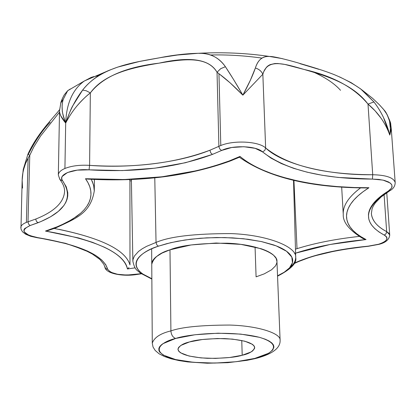 <?xml version="1.0" encoding="UTF-8"?>
<svg xmlns="http://www.w3.org/2000/svg" width="416" height="416" viewBox="0 0 416 416"><rect width="100%" height="100%" fill="white"/><g stroke="black" fill="none" stroke-linecap="round" stroke-linejoin="round"><path stroke-width="0.62" d="M276.973 261.581L276.156 258.414L273.686 255.33C270.998 252.85 266.822 250.656 261.16 248.742L240.911 244.374L216.154 243.022L191.09 244.956L169.983 249.824C180.414 245.393 199.529 243.188 227.339 243.209C255.065 244.182 277.883 253.172 276.962 261.378L276.827 262.938L275.517 265.886L271.586 269.771L264.243 273.868L256.084 276.843L255.065 246.974L256.084 276.843M156.042 242.429L146.604 246.34L142.303 248.732L138.528 251.436L134.384 256.053L133.021 259.454L132.865 261.238L133.021 259.454L134.384 256.053L138.528 251.436L142.303 248.732L146.604 246.34L156.042 242.429L154.778 177.856L156.042 242.429C169.546 236.538 194.548 233.594 231.046 233.594C267.462 234.874 297.118 246.797 295.703 257.54C297.118 246.797 267.462 234.874 231.046 233.594C194.548 233.594 169.546 236.538 156.042 242.429L156.754 244.79L158.397 246.189L156.754 244.79L156.042 242.429M151.856 278.715C122.138 266.49 140.884 251.306 158.397 246.189L166.769 243.667L177.486 241.254L190.819 239.2L206.736 237.843L224.708 237.567L243.511 238.742L261.331 241.55L276.172 245.866L286.515 251.243L291.803 257.067L292.458 262.746L289.526 267.868L284.201 272.236L277.54 275.808L284.268 272.189C288.86 269.22 291.585 266.094 292.443 262.803C293.29 259.511 292.089 256.303 288.844 253.178C285.574 250.047 280.405 247.27 273.338 244.837L261.659 241.618L247.905 239.262L232.679 237.869L216.627 237.526L200.47 238.243L184.943 239.996L170.706 242.684L158.397 246.189C150.857 248.799 145.168 251.716 141.331 254.94C137.514 258.159 135.751 261.42 136.037 264.711C136.339 267.998 138.549 271.076 142.667 273.941L151.856 278.72M217.407 72.53L217.032 72.249L218.894 146.338L209.94 150.218L210.699 152.786L212.436 154.409L221.634 150.452L219.96 149.209L218.977 147.082L218.894 146.338L220.792 145.512C233.974 139.942 259.017 141.367 265.642 147.992L262.844 74.209L242.861 95.16L230.24 82.956L219.991 74.521M384.233 235.087C389.043 238.259 387.171 241.311 378.617 244.239L368.28 246.142L338.229 250.214L311.99 256.511L294.393 263.11C312.692 254.81 337.324 249.153 368.28 246.142L378.617 244.239C382.767 242.991 385.393 241.493 386.49 239.756C387.577 238.014 386.823 236.454 384.233 235.087L386.032 233.802L386.662 231.618L386.032 233.802L384.233 235.087L379.054 231.998L374.852 228.665L371.654 225.082L369.86 222.071L368.774 218.956L368.441 214.906C368.654 211.042 370.422 207.085 373.74 203.029C377.073 198.978 381.935 194.984 388.326 191.048C363.355 208.146 361.993 222.825 384.233 235.087M389.735 235.217L388.918 233.319L386.662 231.618L389.683 234.77M64.584 191.708C63.684 202.654 54.07 211.77 35.74 219.055L36.4 221.343L38.09 222.721C65.551 211.676 73.731 197.699 62.639 180.794L59.857 179.499L59.441 177.965M88.26 179.036L85.483 178.724L88.036 182.754L89.794 186.779L90.761 190.767L90.948 194.704L90.371 198.572L89.055 202.353L87.022 206.034L84.292 209.596L80.886 213.028L76.84 216.315L66.945 222.414L54.834 227.822L56.248 227.687L54.834 227.822L45.469 231.062L78.598 237.957L92.508 242.33L104.281 247.177C111.405 250.567 116.906 254.119 120.791 257.826C124.66 261.534 126.87 265.247 127.426 268.97L135.07 267.847M94.297 190.975L93.824 186.077L92.186 181.111M295.578 253.157L330.164 244.468L366.038 239.554C359.72 236.345 354.879 232.757 351.51 228.779C348.15 224.796 346.492 220.537 346.528 216.003C346.58 211.458 348.473 206.788 352.196 201.984C355.945 197.179 361.53 192.426 368.95 187.725L354.416 187.533L337.433 186.597L323.648 185.234L310.424 183.357L297.809 180.96L283.54 177.403L272.594 173.909L262.527 169.926C253.531 165.979 246.028 161.476 240.016 156.416L229.159 160.976L230.537 160.904L229.159 160.976L240.016 156.416L239.408 157.243M293.93 180.435L297.019 248.664C314.912 243.079 335.65 238.997 359.242 236.418C335.65 238.997 314.912 243.079 297.019 248.664L293.93 180.435M65.874 93.324L67.657 90.724L63.274 99.263L62.551 101.93L62.093 105.82L62.275 110.375C62.119 111.701 63.258 115.924 65.692 123.037L64.922 168.47C71.573 165.833 79.799 164.798 89.596 165.365L90.34 92.914C86.476 95.789 81.895 100.272 76.591 106.366M141.149 273.692L126.807 275.085L117.556 274.284L110.609 272.199L107.656 269.308L105.7 264.592L101.639 259.901L95.514 255.33L87.365 250.978L65.525 243.303L37.627 237.604L29.032 235.404L24.159 231.863L23.858 230.058L24.679 228.54L30.144 225.529L38.09 222.721L36.4 221.343L35.74 219.055L28.002 221.811L29.775 155.298L28.122 158.064L26.385 222.388L28.002 221.811L29.775 155.298L33.686 147.144L40.586 136.022L59.504 112.122M136.198 274.425L136.734 274.492L136.198 274.425C120.942 275.891 111.426 274.186 107.656 269.308C103.756 255.455 80.413 244.889 37.627 237.604C22.578 234.307 20.082 230.277 30.144 225.529L40.825 221.608L50.56 216.793L58.328 211.396L63.882 205.52L65.796 202.41L67.09 199.228L67.756 195.978L67.777 192.655L66.238 186.748L62.046 179.863L61.682 177.986L62.208 176.415L67.475 172.536L77.225 170.139L89.045 169.837L122.294 170.576L154.929 168.178L185.468 162.729L212.436 154.409L210.699 152.786L209.94 150.218C178.989 162.838 130.39 168.553 89.596 165.365L90.34 92.914C102.768 76.97 125.653 67.054 158.985 63.17C190.33 56.15 209.68 59.176 217.032 72.249L218.946 73.715L220.792 145.512L218.951 73.72C226.138 78.998 234.109 86.148 242.861 95.16L250.364 80.231L255.377 68.006C258.05 59.644 262.818 55.801 269.682 56.482L270.431 56.508M28.304 154.346C35.334 140.644 42.614 129.948 50.154 122.257M99.154 75.431L91.333 77.334L84.214 81.084C72.582 89.544 66.409 103.527 65.692 123.037C66.409 103.527 72.582 89.544 84.214 81.084L93.397 76.632M129.922 180.944L129.984 264.904L129.922 180.944L131.404 180.695L129.922 180.944L129.589 179.608M59.857 179.499L62.639 180.794C57.335 174.886 72.436 168.454 89.045 169.837C135.736 172.718 176.862 167.575 212.436 154.409L221.634 150.452L231.722 147.498L243.906 146.723L255.112 148.325L262.527 151.887L270.941 158.075L281.341 163.561L293.478 168.282L307.154 172.193L322.114 175.256L338.14 177.434L372.419 179.093L383.042 180.102L390.146 182.962L391.804 184.87L392.08 186.638L391.518 188.157L388.326 191.048L390.078 190.611L388.326 191.048L389.917 189.925L391.825 187.543L391.914 185.162L391.258 184.028L388.601 181.995L384.327 180.409L378.784 179.416L372.419 179.093L372.715 174.736C386.064 175.053 393.546 177.616 395.158 182.426C393.546 177.616 386.064 175.053 372.715 174.736C328.624 175.38 283.078 164.637 265.642 147.992L262.844 74.209L263.838 71.484L266.453 67.267L268.122 65.759L270.067 64.646L274.872 63.534L277.794 63.508L284.809 64.423L304.179 69.482C332.966 76.008 354.24 87.542 367.999 104.094L372.715 174.736L372.419 179.093C322.098 178.901 285.464 169.832 262.527 151.887L264.784 150.478L265.642 147.992C259.017 141.367 233.974 139.942 220.792 145.512L218.894 146.338L218.977 147.082L219.96 149.209L221.634 150.452C232.549 144.914 256.396 145.777 262.527 151.887L264.784 150.478L265.642 147.992C287.908 165.615 323.601 174.533 372.715 174.736L367.999 104.094L373.948 101.93L374.14 102.185M230.074 161.08C188.547 176.098 141.045 182.104 87.573 179.093L85.483 178.724C139.552 182.016 187.444 176.103 229.159 160.976L213.954 166.161L197.548 170.55L161.975 176.795L124.077 179.546L85.483 178.724C88.92 183.451 90.74 188.126 90.948 192.743C91.14 197.361 89.835 201.786 87.022 206.034L84.287 209.602L80.891 213.023L72.176 219.456L59.628 225.878L45.469 231.062C96.335 239.933 123.656 252.569 127.426 268.97L128.986 267.587L127.426 268.97M210.168 55C227.146 54.579 244.452 55.619 262.08 58.115L262.064 58.115M340.527 90.308C334.755 83.814 326.05 77.886 314.423 72.524L314.642 72.623M58.328 174.928C58.474 172.474 60.674 170.321 64.922 168.47L65.692 123.037C69.238 113.173 71.687 107.281 73.039 105.368L82.592 90.126C89.83 81.052 98.842 74.386 109.626 70.127L117.655 67.116L139.329 61.506L161.039 57.528L181.527 54.408M198.271 53.3L199.69 53.347C210.283 53.097 218.852 57.554 225.394 66.706L233.574 79.518L242.861 95.16L262.844 74.209C261.42 71.183 258.929 69.118 255.377 68.006C252.84 75.338 248.664 84.386 242.861 95.16C236.335 83.881 230.511 74.391 225.394 66.706C219.076 57.465 210.002 52.998 198.167 53.3L175.245 55.208M299.931 63.632L318.854 69.326M383.479 117.463L389.797 135.091L390.39 128.882L389.532 121.061L387.109 114.582L383.505 109.299L379.049 104.442L372.637 98.358L362.123 90.048L373.948 101.93L360.625 88.894L351.172 82.68L339.586 76.903M380.047 105.482L384.93 110.978L380.032 105.466M391.243 129.334L389.797 135.091C385.424 122.923 378.16 112.585 367.999 104.094L375.076 110.802L381.118 118.269M384.088 194.615L386.662 231.618C377.286 226.767 372.195 220.766 371.379 213.616L371.379 213.574C371.972 220.516 377.068 226.533 386.662 231.618L384.088 194.615M60.232 179.972C63.248 183.997 64.698 187.855 64.584 191.542C63.783 202.556 54.168 211.728 35.74 219.055L28.002 221.811L28.6 224.11L30.144 225.529L28.6 224.11L28.002 221.811L26.385 222.388C22.734 223.876 20.873 225.597 20.8 227.562C20.873 225.597 22.734 223.876 26.385 222.388L28.122 158.064L25.511 163.623L23.728 169.083L22.922 172.718L22.147 180.383M60.928 102.378L60.684 103.168L63.274 99.263L60.928 102.378L59.509 110.75C59.576 114.265 61.641 118.362 65.692 123.037C71.88 111.046 80.096 101.005 90.34 92.914L86.122 90.714L82.592 90.126C75.462 99.559 69.831 110.526 65.692 123.037L60.746 115.752M371.374 213.496L371.363 213.195M161.039 57.528C135.283 62.182 100.755 66.477 82.592 90.126L86.122 90.714L90.34 92.914C104.811 72.909 134.742 67.148 158.985 63.17C183.534 59.02 207.074 55.718 217.032 72.249L218.894 146.338L209.94 150.218C175.287 163.155 135.169 168.204 89.596 165.365C79.799 164.798 71.573 165.833 64.922 168.47C60.845 170.238 58.656 172.297 58.349 174.647M386.209 112.902L385.611 112.003C389.974 118.981 391.368 126.677 389.797 135.091L391.222 128.196L395.19 182.697C395.06 186.092 393.354 188.729 390.073 190.616M384.93 110.978L386.256 112.975M282.344 58.625L269.693 56.482C262.657 55.962 257.889 59.805 255.377 68.006C258.95 69.098 261.44 71.167 262.844 74.209C267.332 58.391 283.514 63.44 304.179 69.482C324.324 75.343 352.55 83.418 367.999 104.094L373.948 101.93C381.404 111.675 386.688 122.73 389.797 135.091M217.032 72.249L220.698 68.676L225.394 66.706L220.709 68.692L217.032 72.249M22.547 188.084L22.152 180.18C22.324 172.52 24.315 165.147 28.122 158.064L29.775 155.298L27.877 154.263C37.388 133.162 53.898 117.296 59.55 109.71M60.944 102.336C61.266 100.87 62.384 98.353 64.293 94.78L67.657 90.724L70.294 89.003M65.692 123.037C61.937 114.15 61.131 106.226 63.274 99.263M360.537 187.897C348.535 196.96 342.779 205.769 343.257 214.328C342.805 206.315 347.854 198.047 358.4 189.535M295.469 249.158L297.019 248.664M54.189 228.462C100.09 237.453 125.356 249.6 129.984 264.904C125.668 250.255 102.008 238.404 58.994 229.346M91.307 179.312L93.631 185.255L94.292 191.105M294.616 253.479C314.595 246.813 338.4 242.174 366.038 239.554L363.095 238.664L366.038 239.554L360.994 236.714L356.647 233.678L353.033 230.454L350.184 227.063L348.13 223.506L346.902 219.814L346.528 216.003L347.027 212.082L348.416 208.083L350.709 204.027L353.912 199.935L358.025 195.837L363.043 191.76L368.95 187.725L365.638 187.84M230.521 160.909L239.392 157.243C267.94 177.445 310.315 187.678 366.506 187.949L368.95 187.725C314.324 188.053 263.968 176.701 240.016 156.416M48.786 230.313L45.469 231.062L48.49 230.438L55.77 227.869M104.884 267.124L105.836 268.705L107.656 269.308L105.628 268.528L104.848 266.677M37.627 237.604L37.138 237.718L37.627 237.604M89.045 169.837L89.596 165.365L89.045 169.837M289.879 267.483C293.592 264.592 295.532 261.279 295.703 257.54L293.53 180.341M151.762 264.181L151.762 264.222C153.634 257.577 159.713 252.777 169.983 249.824L162.022 253.094L156.239 256.74C153.208 259.22 151.715 261.742 151.762 264.3M189.483 341.947C195.952 339.732 207.657 338.614 224.604 338.588C243.391 339.747 253.432 342.742 254.727 347.568C253.297 351.25 249.122 353.808 242.2 355.248L241.758 340.475L242.2 355.248L229.689 357.49L215.28 358.415L201.027 357.9L188.942 356.013L180.424 352.742L178.48 350.922L177.975 348.988L178.708 347.308L180.944 345.384L189.483 341.947L202.337 339.518L217.474 338.51L232.424 339.102L244.754 341.177L252.538 344.38L254.353 346.242L254.597 348.468L252.621 350.938L250.994 351.998L242.2 355.248C235.576 357.365 223.969 358.389 207.386 358.316C189.015 357.12 179.202 354.115 177.954 349.31C179.176 345.894 183.019 343.439 189.483 341.947M170.908 330.897C160.41 333.44 154.201 337.532 152.277 343.169C154.201 337.532 160.41 333.44 170.908 330.897L169.983 249.824L170.908 330.897C181.574 327.096 201.11 325.151 229.528 325.057C257.858 325.775 281.102 333.315 280.103 340.272C281.102 333.315 257.858 325.775 229.528 325.057C201.11 325.151 181.574 327.096 170.908 330.897C171.241 334.833 172.822 337.355 175.656 338.458C172.822 337.355 171.241 334.833 170.908 330.897M256.578 358.264L254.769 358.42C243.209 361.925 205.525 366.075 175.599 359.559C147.42 352.409 161.242 341.718 175.656 338.458L162.952 343.684L161.288 344.926L159.718 346.59L158.886 348.27L158.86 350.376L159.64 352.014L163.296 355.098L175.599 359.559L193.627 362.331L214.77 363.08L236.122 361.717L254.769 358.42L268.726 353.215L272.714 350.002L273.941 347.069L273.478 344.994L271.861 342.971L269.105 341.021L265.299 339.227L259.35 337.293L240.76 334.105L218.057 333.195L195.062 334.74L175.656 338.458C186.649 334.506 228.956 329.784 259.35 337.293C286.582 345.441 268.414 355.612 254.769 358.42L256.578 358.264M152.277 343.2L153.036 347.006L155.189 350.47L159.162 353.829L164.424 356.522L171.137 358.795L178.968 360.584L187.756 361.925L207.319 363.236L227.828 362.679L247.114 360.318L255.668 358.504M276.962 261.378L280.103 340.272C280.488 347.937 272.631 353.943 256.526 358.285M131.383 179.535L132.865 261.238C134.919 270.613 137.348 270.067 140.239 273.042L151.856 279.074M379.439 244.218C385.726 242.58 389.158 239.554 389.735 235.144L386.755 192.733M56.233 227.692C76.424 218.234 90.636 213.143 94.297 190.824L94.401 179.468M67.662 90.724L84.458 80.917L109.626 70.127M198.24 53.3C222.643 52.016 246.459 53.076 269.682 56.482M37.149 237.723L30.675 236.298L25.48 234.14L22.438 231.733L20.961 228.992L22.152 180.076M59.836 179.462L58.328 174.964L59.519 111.353M391.222 128.196L390.744 124.478C391.014 123.287 389.345 119.174 385.726 112.143M385.736 112.159L384.935 110.994M362.118 90.054C351.546 82.077 337.147 75.561 330.262 73.122C320.008 69.248 304.652 64.86 301.2 63.851C292.895 61.225 273.546 56.108 269.693 56.482M198.167 53.3C186.451 53.565 173.872 54.995 160.436 57.59M22.157 179.91L23.254 169.395L27.888 154.279M362.674 238.415C349.248 230.173 342.774 222.149 343.257 214.354L341.676 187.143M104.926 267.316C105.96 273.822 123.479 276.671 136.521 274.534M104.879 267.093L103.839 264.316L99.954 259.501L92.44 254.093L87.022 251.254L73.46 245.934L65.442 243.532L47.284 239.413L37.331 237.749M141.336 273.816L136.718 274.503M368.352 246.288C335.239 249.798 310.497 255.575 294.133 263.609M379.142 244.312L368.394 246.282M371.379 213.616L372.102 208.671L373.261 206.066L375.367 202.857L381.155 196.934L389.563 190.928M277.55 276.167C290.992 269.22 297.045 263.011 295.703 257.54M151.658 248.82L152.277 343.169"/></g></svg>

